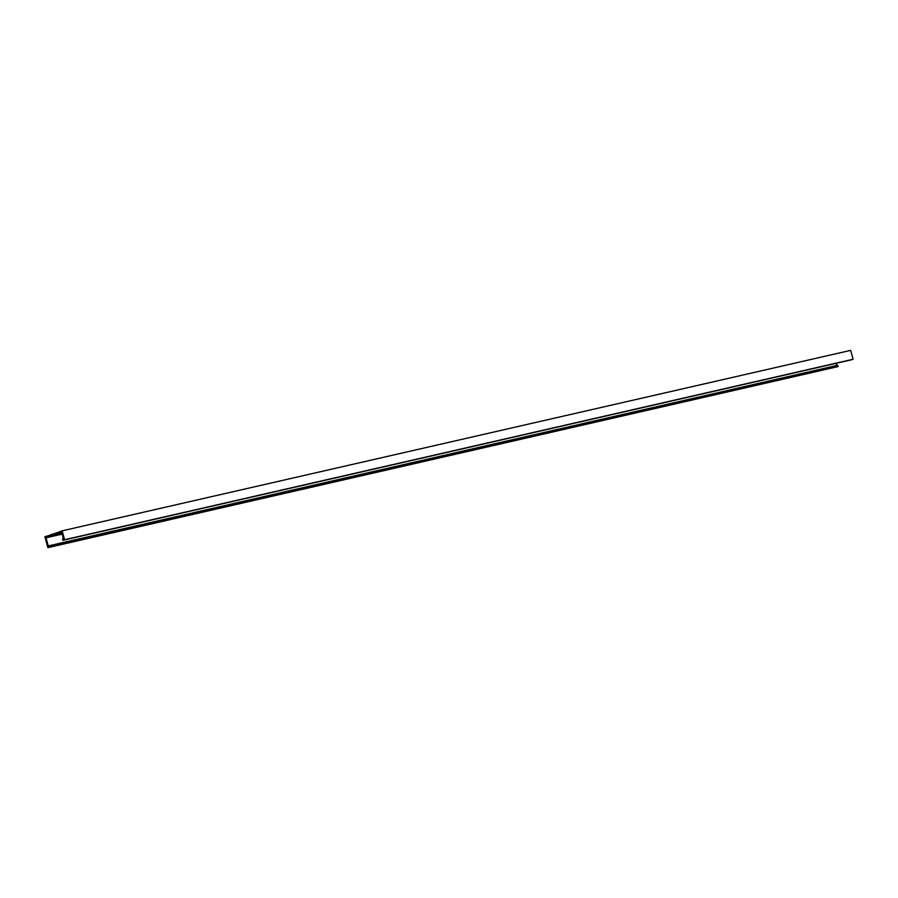 <?xml version="1.0" encoding="UTF-8"?>
<svg xmlns="http://www.w3.org/2000/svg" width="898" height="898" viewBox="0 0 898 898"><rect width="100%" height="100%" fill="white"/><g stroke="black" fill="none" stroke-linecap="round" stroke-linejoin="round"><path stroke-width="1.35" d="M47.807 535.736L48.166 537.071L46.034 537.801L48.279 546.04L49.222 545.715L49.592 547.039L47.886 547.634L44.9 536.735L50.501 535.118M48.166 537.071L61.839 532.84M50.793 536.173L50.434 534.838L59.302 532.11M59.594 533.165L59.234 531.829L62.13 530.841L850.675 350.366L853.1 359.256L851.394 359.84L62.849 540.304L62.49 538.98L63.432 538.654L61.726 532.435L59.594 533.165L61.794 532.66M62.13 530.841L64.566 539.72L62.849 540.304M64.566 539.72L853.1 359.256M49.222 545.715L837.767 365.25L838.126 366.575L47.886 547.634M836.206 363.308L836.79 365.464M49.592 547.039L838.126 366.575M46.034 537.801L62.187 534.108M58.415 534.231L54.621 535.04L58.336 533.951M58.19 534.781L54.396 535.59L58.112 534.501M56.608 532.727L56.967 534.063M50.299 536.577L49.94 535.253M59.257 533.535L58.898 532.211"/></g></svg>
